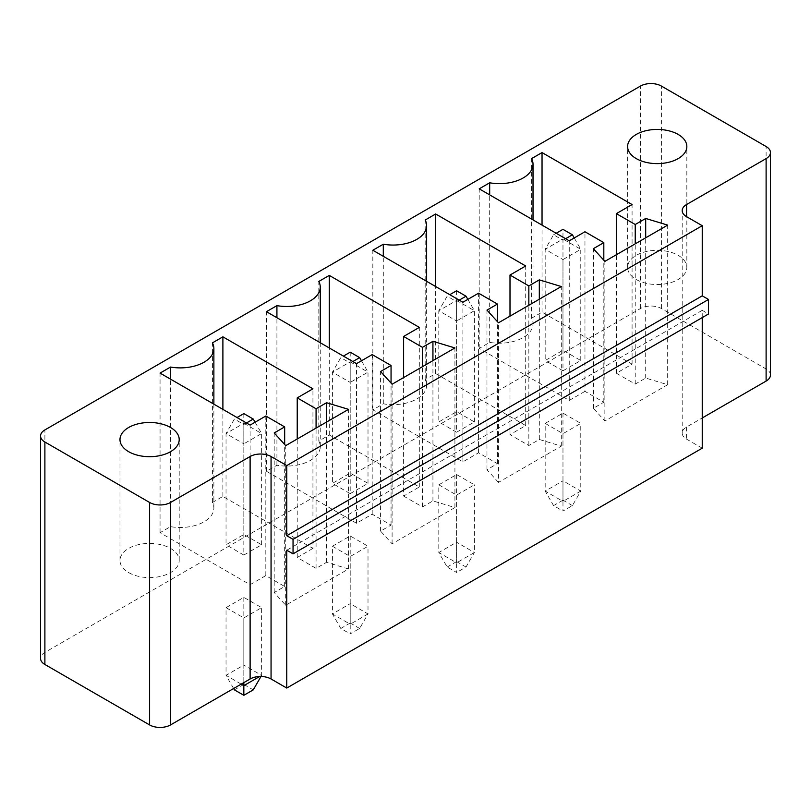 <?xml version="1.0" encoding="UTF-8"?>
<svg xmlns="http://www.w3.org/2000/svg" width="811" height="811" viewBox="0 0 811 811"><rect width="100%" height="100%" fill="white"/><g stroke="black" fill="none" stroke-linecap="round" stroke-linejoin="round"><path stroke-width="0.61" stroke-dasharray="4.05 3.04" d="M770.45 375.037A14.811 8.546 0 0 0 766.111 368.985L661.401 308.535A14.811 8.546 180 0 0 640.467 308.535L44.889 652.389A14.811 8.546 0 0 0 40.55 658.431M702.245 448.179L686.532 439.116A14.811 8.546 180 0 1 682.193 433.064A14.811 8.546 180 0 1 686.532 427.022L702.245 417.959M545.185 423.393L562.976 413.123L580.777 423.393L562.976 433.672L545.185 423.393L545.185 491.101L562.976 501.38L562.976 433.672M438.802 484.816L456.593 495.095L474.394 484.816L456.593 474.536L438.802 484.816L438.802 552.524L456.593 562.804L456.593 495.095M226.036 607.652L243.827 617.931L261.629 607.652L243.827 597.372L226.036 607.652L226.036 675.36L241.212 684.129M332.419 546.239L350.21 535.959L368.012 546.239L350.21 556.508L332.419 546.239L332.419 613.947L350.21 624.217L350.21 556.508M702.245 317.598L702.245 310.349L708.52 313.979M702.245 310.349L286.759 550.223M562.976 413.123L562.976 480.822L580.777 491.101L580.777 423.393M580.777 491.101L562.976 501.38L562.976 511.052L572.404 505.608L580.777 491.101M572.404 505.608L562.976 500.174L562.976 480.822L545.185 491.101L553.558 505.608L562.976 511.052M456.593 474.536L456.593 542.245L438.802 552.524L447.175 567.031L456.593 572.475L456.593 562.804L474.394 552.524L474.394 484.816M447.175 567.031L456.593 561.587L456.593 542.245L474.394 552.524L466.021 567.031L456.593 572.475M243.827 682.619L243.827 617.931M243.827 597.372L243.827 665.081L226.036 675.36L233.619 688.509M234.409 689.867L243.827 684.433L243.827 665.081L261.629 675.36L261.629 607.652M260.98 676.486L261.629 675.36L259.662 676.506M350.21 535.959L350.21 603.668L368.012 613.947L368.012 546.239M368.012 613.947L350.21 624.217L350.21 633.888L359.638 628.454L368.012 613.947M359.638 628.454L350.21 623.01L350.21 603.668L332.419 613.947L340.792 628.454L350.21 633.888M312.934 548.408L297.231 557.481L316.077 568.359L326.549 562.317L348.537 568.967L285.715 605.239L274.199 592.537L284.671 586.495L265.815 575.617L250.112 584.68L160.061 532.695L170.533 526.643A33.565 19.383 0 0 0 213.871 508.112A33.565 19.383 0 0 0 212.421 502.465L222.893 496.423L312.934 548.408L312.934 388.814M297.231 557.481L297.231 438.984M222.893 496.423L222.893 409.362M316.077 568.359L316.077 428.107M212.421 502.465L212.421 342.871M326.549 562.317L326.549 422.065M170.533 526.643L170.533 379.142M348.537 568.967L348.537 409.362M160.061 532.695L160.061 373.101M285.715 605.239L285.715 445.634M250.112 584.68L250.112 425.086M274.199 592.537L274.199 432.942M265.815 575.617L265.815 416.013M284.671 586.495L284.671 444.489M498.481 482.393L486.965 469.701L497.437 463.659L478.581 452.771L462.878 461.844L372.827 409.849L383.299 403.807A33.565 19.383 0 0 0 426.637 385.266A33.565 19.383 0 0 0 425.187 379.629L435.659 373.577L525.7 425.572L509.997 434.635L528.843 445.523L539.315 439.471L561.303 446.121L498.481 482.393L498.481 322.798M486.965 469.701L486.965 310.106M561.303 446.121L561.303 286.526M497.437 463.659L497.437 321.643M539.315 439.471L539.315 299.218M478.581 452.771L478.581 293.176M528.843 445.523L528.843 305.271M462.878 461.844L462.878 302.25M509.997 434.635L509.997 316.148M372.827 409.849L372.827 250.254M525.7 425.572L525.7 265.978M383.299 403.807L383.299 256.306M435.659 373.577L435.659 286.526M425.187 379.629L425.187 220.034M403.614 496.058L422.46 506.936L432.932 500.894L454.92 507.544L392.098 543.816L380.582 531.124L391.054 525.072L372.198 514.194L356.495 523.257L266.444 471.272L276.916 465.23A33.565 19.383 0 0 0 320.254 446.689A33.565 19.383 0 0 0 318.804 441.042L329.276 435L419.317 486.995L403.614 496.058L403.614 377.571M422.46 506.936L422.46 366.684M419.317 486.995L419.317 327.391M432.932 500.894L432.932 360.642M329.276 435L329.276 347.949M454.92 507.544L454.92 347.949M318.804 441.042L318.804 281.447M392.098 543.816L392.098 384.221M276.916 465.23L276.916 317.719M380.582 531.124L380.582 371.519M266.444 471.272L266.444 311.677M391.054 525.072L391.054 383.066M356.495 523.257L356.495 363.663M372.198 514.194L372.198 354.6M584.964 391.358L569.261 400.421L479.21 348.436L489.682 342.384A33.565 19.383 0 0 0 533.02 323.853A33.565 19.383 0 0 0 531.57 318.206L542.042 312.164L632.083 364.149L616.38 373.222L635.226 384.1L645.698 378.058L667.686 384.708L604.864 420.98L593.348 408.278L603.82 402.236L584.964 391.358L584.964 231.753M569.261 400.421L569.261 240.826M603.82 402.236L603.82 260.23M479.21 348.436L479.21 188.841M593.348 408.278L593.348 248.683M489.682 342.384L489.682 194.883M604.864 420.98L604.864 261.375M531.57 318.206L531.57 158.611M667.686 384.708L667.686 225.113M542.042 312.164L542.042 225.113M645.698 378.058L645.698 237.805M632.083 364.149L632.083 204.554M635.226 384.1L635.226 243.847M616.38 373.222L616.38 254.735M562.976 500.174L553.558 505.608M456.593 561.587L466.021 567.031M243.827 684.433L253.255 689.867M350.21 623.01L340.792 628.454M128.655 572.586A29.612 17.102 0 0 0 160.933 576.297A29.612 17.102 0 0 0 179.211 560.502A29.612 17.102 0 0 0 149.599 543.4A29.612 17.102 0 0 0 119.977 560.502A29.612 17.102 0 0 0 128.655 572.586M243.827 555.059L261.629 544.779L243.827 534.51L226.036 544.779L243.827 555.059L243.827 443.83L226.036 433.55L226.036 544.779M456.593 432.222L474.394 421.943L456.593 411.664L438.802 421.943L456.593 432.222L456.593 320.984L438.802 310.714L438.802 421.943M350.21 493.635L368.012 483.366L350.21 473.087L332.419 483.366L350.21 493.635L350.21 382.407L332.419 372.127L332.419 483.366M562.976 370.799L545.185 360.52L562.976 350.251L580.777 360.52L562.976 370.799L562.976 259.571L545.185 249.291L545.185 360.52M636.28 279.521A29.612 17.102 0 0 0 668.548 283.221A29.612 17.102 0 0 0 686.836 267.427A29.612 17.102 0 0 0 657.214 250.325A29.612 17.102 0 0 0 627.602 267.427A29.612 17.102 0 0 0 636.28 279.521M261.629 544.779L261.629 433.55L243.827 423.271L243.827 534.51M243.827 413.6L243.827 423.271L226.036 433.55L234.409 419.044L237.025 417.533M255.09 422.217L261.629 433.55L243.827 443.83L243.827 424.477L234.409 419.044M474.394 421.943L474.394 310.714L456.593 300.435L456.593 411.664M456.593 290.764L456.593 300.435L438.802 310.714L447.175 296.197L449.791 294.687M467.856 299.371L474.394 310.714L456.593 320.984L456.593 301.641L447.175 296.197M368.012 483.366L368.012 372.127L350.21 361.848L350.21 473.087M350.21 352.177L350.21 361.848L332.419 372.127L340.792 357.621L343.408 356.11M361.473 360.794L368.012 372.127L350.21 382.407L350.21 363.064L340.792 357.621M580.777 360.52L580.777 249.291L562.976 259.571L562.976 240.218L553.558 234.784L545.185 249.291L562.976 239.012L562.976 350.251M574.239 237.958L580.777 249.291L562.976 239.012L562.976 229.341M246.453 422.967L243.827 424.477M459.219 300.131L456.593 301.641M352.836 361.554L350.21 363.064M565.602 238.708L562.976 240.218M556.174 233.274L553.558 234.784M640.467 308.535L640.467 86.067M44.889 652.389L44.889 429.921M661.401 308.535L661.401 86.067M766.111 368.985L766.111 146.517M686.532 427.022L686.532 439.116M682.193 433.064L682.193 210.596M213.871 404.162L213.871 508.112M426.637 281.326L426.637 385.266M320.254 342.739L320.254 446.689M533.02 219.903L533.02 323.853M179.211 560.502L179.211 439.592M119.977 560.502L119.977 439.592M686.836 267.427L686.836 146.517M627.602 267.427L627.602 146.517"/><path stroke-width="1.22" d="M640.467 86.067L44.889 429.921A14.811 8.546 0 0 0 40.55 435.963A14.811 8.546 0 0 0 44.889 442.015L149.599 502.465A14.811 8.546 0 0 0 170.533 502.465L250.112 456.522A14.811 8.546 180 0 1 271.056 456.522L286.759 465.585L702.245 225.711L686.532 216.649A14.811 8.546 180 0 1 682.193 210.596A14.811 8.546 180 0 1 686.532 204.554L766.111 158.611A14.811 8.546 0 0 0 770.45 152.569A14.811 8.546 0 0 0 766.111 146.517L661.401 86.067A14.811 8.546 180 0 0 640.467 86.067M702.245 417.959L766.111 381.079A14.811 8.546 0 0 0 770.45 375.037L770.45 152.569M40.55 435.963L40.55 658.431A14.811 8.546 0 0 0 44.889 664.483L149.599 724.933A14.811 8.546 0 0 0 170.533 724.933L250.112 678.989A14.811 8.546 180 0 1 271.056 678.989L286.759 688.052L702.245 448.179L702.245 317.598M312.934 388.814L297.231 397.877L316.077 408.764L326.549 402.722L348.537 409.362L285.715 445.634L274.199 432.942L284.671 426.9L265.815 416.013L250.112 425.086L160.061 373.101L170.533 367.048A33.565 19.383 0 0 0 213.871 348.507A33.565 19.383 0 0 0 212.421 342.871L222.893 336.829L312.934 388.814M498.481 322.798L486.965 310.106L497.437 304.064L478.581 293.176L462.878 302.25L372.827 250.254L383.299 244.212A33.565 19.383 0 0 0 426.637 225.671A33.565 19.383 0 0 0 425.187 220.034L435.659 213.982L525.7 265.978L509.997 275.041L528.843 285.928L539.315 279.876L561.303 286.526L498.481 322.798M403.614 336.464L422.46 347.341L432.932 341.299L454.92 347.949L392.098 384.221L380.582 371.519L391.054 365.477L372.198 354.6L356.495 363.663L266.444 311.677L276.916 305.635A33.565 19.383 0 0 0 320.254 287.094A33.565 19.383 0 0 0 318.804 281.447L329.276 275.405L419.317 327.391L403.614 336.464L403.614 377.571M584.964 231.753L569.261 240.826L479.21 188.841L489.682 182.789A33.565 19.383 0 0 0 533.02 164.258A33.565 19.383 0 0 0 531.57 158.611L542.042 152.569L632.083 204.554L616.38 213.628L635.226 224.505L645.698 218.463L667.686 225.113L604.864 261.375L593.348 248.683L603.82 242.641L584.964 231.753M286.759 688.052L286.759 550.223L293.045 553.852L708.52 313.979L708.52 299.462L702.245 295.843L702.245 225.711M293.045 553.852L293.045 539.345L286.759 535.716L286.759 465.585M241.212 684.129L243.827 685.64L243.827 682.619M259.662 676.506L243.827 685.64L243.827 695.311L234.409 689.867L233.619 688.509M702.245 295.843L286.759 535.716M128.655 451.686A29.612 17.102 0 0 0 160.933 455.387A29.612 17.102 0 0 0 179.211 439.592A29.612 17.102 0 0 0 149.599 422.49A29.612 17.102 0 0 0 119.977 439.592A29.612 17.102 0 0 0 128.655 451.686M297.231 438.984L297.231 397.877M222.893 409.362L222.893 336.829M316.077 428.107L316.077 408.764M326.549 422.065L326.549 402.722M170.533 379.142L170.533 367.048M284.671 444.489L284.671 426.9M497.437 321.643L497.437 304.064M539.315 299.218L539.315 279.876M528.843 305.271L528.843 285.928M509.997 316.148L509.997 275.041M383.299 256.306L383.299 244.212M435.659 286.526L435.659 213.982M422.46 366.684L422.46 347.341M432.932 360.642L432.932 341.299M329.276 347.949L329.276 275.405M276.916 317.719L276.916 305.635M391.054 383.066L391.054 365.477M603.82 260.23L603.82 242.641M489.682 194.883L489.682 182.789M542.042 225.113L542.042 152.569M645.698 237.805L645.698 218.463M635.226 243.847L635.226 224.505M616.38 254.735L616.38 213.628M636.28 158.611A29.612 17.102 0 0 0 668.548 162.322A29.612 17.102 0 0 0 686.836 146.517A29.612 17.102 0 0 0 657.214 129.425A29.612 17.102 0 0 0 627.602 146.517A29.612 17.102 0 0 0 636.28 158.611M708.52 299.462L293.045 539.345M243.827 695.311L253.255 689.867L260.98 676.486M255.09 422.217L253.255 419.044L243.827 413.6L237.025 417.533M253.255 419.044L246.453 422.967M467.856 299.371L466.021 296.197L456.593 290.764L449.791 294.687M466.021 296.197L459.219 300.131M361.473 360.794L359.638 357.621L350.21 352.177L343.408 356.11M359.638 357.621L352.836 361.554M574.239 237.958L572.404 234.784L565.602 238.708M572.404 234.784L562.976 229.341L556.174 233.274M44.889 664.483L44.889 442.015M149.599 724.933L149.599 502.465M766.111 381.079L766.111 158.611M170.533 724.933L170.533 502.465M686.532 216.649L686.532 204.554M250.112 678.989L250.112 456.522M271.056 678.989L271.056 456.522M213.871 348.507L213.871 404.162M426.637 225.671L426.637 281.326M320.254 287.094L320.254 342.739M533.02 164.258L533.02 219.903"/></g></svg>
